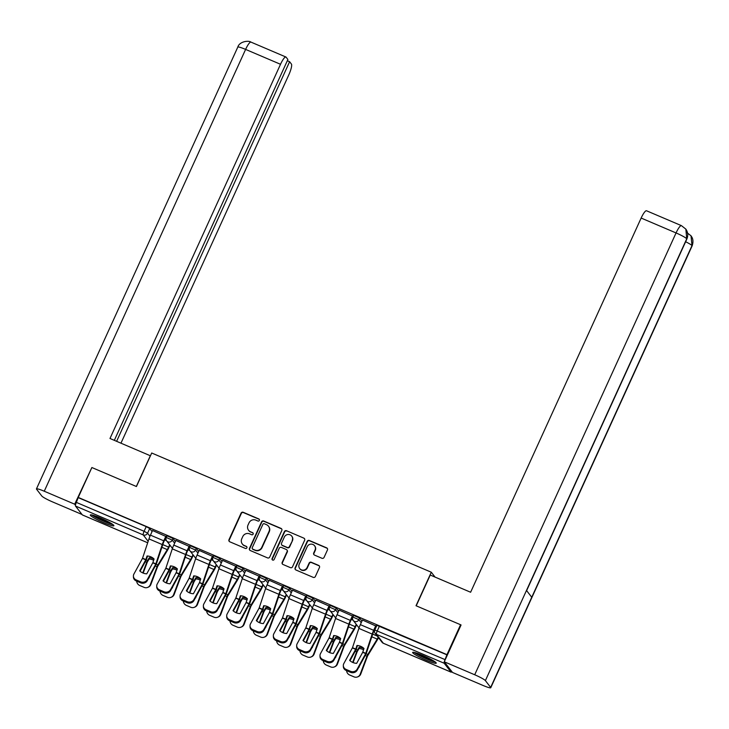 <?xml version="1.0" encoding="UTF-8"?>
<svg xmlns="http://www.w3.org/2000/svg" width="729" height="729" viewBox="0 0 729 729"><rect width="100%" height="100%" fill="white"/><g stroke="black" fill="none" stroke-linecap="round" stroke-linejoin="round"><path stroke-width="1.09" d="M259.378 520.406A1.139 1.112 -37.7 0 0 258.822 518.939L243.231 512.287A1.631 1.586 -37.7 0 0 241.089 513.134L228.988 539.688A1.631 1.586 -37.7 0 0 229.79 541.793L245.381 548.436A1.139 1.112 -37.7 0 0 246.748 546.704A1.139 1.112 -37.7 0 0 246.32 546.376L244.306 545.511A5.221 5.067 -37.7 0 1 241.755 538.786L242.766 536.58A5.221 5.067 -37.7 0 1 249.61 533.856L251.633 534.721A1.139 1.112 -37.7 0 0 253.009 532.99A1.139 1.112 -37.7 0 0 252.571 532.653L250.557 531.796A5.221 5.067 -37.7 0 1 248.006 525.071L249.017 522.857A5.221 5.067 -37.7 0 1 255.861 520.141L257.884 520.998A1.139 1.112 -37.7 0 0 259.378 520.406M259.36 519.44A1.139 1.112 -37.7 0 0 259.068 519.248L243.477 512.605A1.631 1.586 -37.7 0 0 241.335 513.453L229.234 540.007A1.631 1.586 -37.7 0 0 229.298 541.465M246.858 546.878A1.139 1.112 -37.7 0 0 246.566 546.686L244.306 545.511M253.109 533.154A1.139 1.112 -37.7 0 0 252.817 532.972L250.557 531.796M100.201 517.909A12.967 1.476 -155.5 0 0 90.296 514.984A12.967 1.476 -155.5 0 0 103.983 522.802A12.967 1.476 -155.5 0 0 113.888 525.737A12.967 1.476 -155.5 0 0 100.201 517.909M422.547 655.353A12.967 1.476 -155.5 0 0 412.641 652.428A12.967 1.476 -155.5 0 0 426.328 660.246A12.967 1.476 -155.5 0 0 436.234 663.18A12.967 1.476 -155.5 0 0 422.547 655.353M321.926 558.259A1.631 1.586 -37.7 0 0 324.059 557.412L327.458 549.958A1.631 1.586 -37.7 0 0 326.665 547.862L309.342 540.481A1.631 1.586 -37.7 0 0 307.201 541.328L295.108 567.882A1.631 1.586 -37.7 0 0 295.901 569.978L313.215 577.359A1.631 1.586 -37.7 0 0 315.356 576.511L319.457 567.517A1.631 1.586 -37.7 0 0 318.664 565.412L311.247 562.25A1.631 1.586 -37.7 0 0 309.114 563.107L307.073 567.563A4.365 4.237 -37.7 0 1 299.701 568.565A4.365 4.237 -37.7 0 1 299.227 564.219L307.191 546.741A4.365 4.237 -37.7 0 1 314.573 545.748A4.365 4.237 -37.7 0 1 315.046 550.085L313.716 553.001A1.631 1.586 -37.7 0 0 314.509 555.097L321.926 558.259M78.249 497.433L91.881 467.526L136.432 486.525L151.705 453.01L431.295 572.219L416.022 605.735L460.573 624.735L446.95 654.633L78.249 497.433L76.372 502.399L144.096 531.277L147.577 533.181L149.955 536.262M281.813 530.502A1.631 1.586 -37.7 0 0 281.02 528.397L263.707 521.016A1.631 1.586 -37.7 0 0 261.565 521.864L249.464 548.418A1.631 1.586 -37.7 0 0 250.257 550.523L267.579 557.904A1.631 1.586 -37.7 0 0 269.712 557.056L281.813 530.502M286.524 530.748L303.838 538.13A1.631 1.586 -37.7 0 1 304.64 540.235L292.539 566.779A1.631 1.586 -37.7 0 1 290.397 567.636L282.989 564.474A1.631 1.586 -37.7 0 1 282.187 562.369L287.098 551.607A1.631 1.586 -37.7 0 0 286.306 549.502L281.385 547.406A1.631 1.586 -37.7 0 0 279.243 548.254L274.14 559.471A1.139 1.112 -37.7 0 1 272.209 559.726A1.139 1.112 -37.7 0 1 272.081 558.587L284.383 531.596A1.631 1.586 -37.7 0 1 286.524 530.748L303.838 538.13M446.95 654.633L445.064 659.608A3.326 0.693 113.1 0 0 444.18 663.244L451.041 672.12A3.326 0.693 113.1 0 0 451.114 672.174A3.326 0.693 113.1 0 0 451.862 671.591M460.573 624.735L460.947 625.218M78.495 497.743L146.219 526.62L149.7 528.525L152.06 531.587M82.495 514.975A3.326 0.693 -66.9 0 1 82.413 514.966A3.326 0.693 -66.9 0 1 82.35 514.911L75.488 506.035A3.326 0.693 -66.9 0 1 76.372 502.399M166.176 536.58L152.543 530.521M189.504 546.531L175.871 540.471M212.822 556.473L199.19 550.413M236.15 566.415L222.518 560.355M259.469 576.366L245.837 570.306M282.797 586.307L269.165 580.248M306.125 596.249L292.493 590.198M329.444 606.2L315.812 600.14M352.772 616.142L339.14 610.082M376.091 626.083L362.459 620.033M352.882 617.135L353.592 615.376L359.616 618.028L361.976 621.09M329.554 607.184L330.273 605.434L336.288 608.086L338.657 611.148M306.235 597.242L306.945 595.484L312.969 598.135L315.329 601.197M282.907 587.301L283.627 585.542L289.641 588.194L292.01 591.255M259.579 577.35L260.299 575.6L266.313 578.252L268.682 581.314M236.26 567.408L236.98 565.649L242.994 568.301L245.354 571.363M212.932 557.466L213.652 555.708L219.666 558.359L222.035 561.421M189.613 547.515L190.333 545.766L196.347 548.418L198.707 551.479M166.285 537.574L167.005 535.815L173.019 538.467L175.388 541.529M431.295 572.219L435.058 577.086M166.44 540.59L164.69 539.843M447.187 654.952L376.92 625.318L374.797 629.984L445.064 659.608M189.768 550.532L188.018 549.784M213.096 560.483L211.337 559.735M236.415 570.424L234.665 569.677M259.743 580.366L257.984 579.619M283.062 590.317L281.312 589.57M306.39 600.259L304.64 599.511M329.708 610.2L327.959 609.453M353.036 620.151L351.287 619.404M248.571 530.265L248.817 530.584A5.221 5.067 -37.7 0 0 250.794 532.106M242.32 543.989L242.566 544.299A5.221 5.067 -37.7 0 0 244.543 545.83M281.749 529.044A1.631 1.586 -37.7 0 0 281.266 528.716L263.944 521.326A1.631 1.586 -37.7 0 0 261.802 522.183L249.701 548.727A1.631 1.586 -37.7 0 0 249.774 550.195M264.372 523.768A1.139 1.112 -37.7 0 0 262.877 524.361L252.261 547.67A1.139 1.112 -37.7 0 0 252.817 549.137L254.94 550.049A5.221 5.067 -37.7 0 0 261.793 547.333L269.047 531.405A5.221 5.067 -37.7 0 0 266.504 524.68L264.372 523.768M252.38 548.809L252.626 549.119A1.139 1.112 -37.7 0 0 253.054 549.456L252.817 549.137M268.482 526.201L268.728 526.52A5.221 5.067 -37.7 0 1 269.293 531.714L262.03 547.643A5.221 5.067 -37.7 0 1 255.186 550.359L253.054 549.456M304.567 538.777A1.631 1.586 -37.7 0 0 304.084 538.449M286.916 549.976L287.162 550.295A1.631 1.586 -37.7 0 1 287.335 551.917L282.433 562.688A1.631 1.586 -37.7 0 0 282.497 564.146M286.77 531.058A1.631 1.586 -37.7 0 0 284.629 531.906L272.327 558.906A1.139 1.112 -37.7 0 0 272.345 559.872M292.192 540.426A4.365 4.237 -37.7 0 0 291.718 536.088A4.365 4.237 -37.7 0 0 284.337 537.082L281.531 543.242A1.631 1.586 -37.7 0 0 282.323 545.338L287.244 547.433A1.631 1.586 -37.7 0 0 289.386 546.586L292.429 540.745A4.365 4.237 -37.7 0 0 291.955 536.398L291.718 536.088M281.704 544.864L281.95 545.174A1.631 1.586 -37.7 0 0 282.57 545.656L282.323 545.338M292.429 540.745L289.623 546.905A1.631 1.586 -37.7 0 1 287.481 547.752L282.57 545.656M314.573 545.748L314.81 546.057A4.365 4.237 -37.7 0 1 315.283 550.404L313.962 553.311A1.631 1.586 -37.7 0 0 314.026 554.769M299.701 568.565L299.938 568.875A4.365 4.237 -37.7 0 0 307.319 567.882L307.073 567.563M319.393 566.059A1.631 1.586 -37.7 0 0 318.901 565.731L311.493 562.569A1.631 1.586 -37.7 0 0 309.351 563.417L307.319 567.882M327.394 548.5A1.631 1.586 -37.7 0 0 326.902 548.172L309.588 540.79A1.631 1.586 -37.7 0 0 307.447 541.638L295.345 568.192A1.631 1.586 -37.7 0 0 295.409 569.65M153.664 560.246A10.306 8.247 -173.5 0 0 153.017 559.954A10.306 8.247 -173.5 0 0 149.163 558.997L149.308 557.712A10.306 8.247 -173.5 0 1 153.154 558.66A10.306 8.247 -173.5 0 1 154.047 559.088M149.163 558.997L147.304 562.086L143.176 573.094M142.747 572.912L146.72 562.323A2.497 0.519 -66.9 0 1 147.03 561.585A2.497 0.519 -66.9 0 1 147.559 560.565L149.308 557.712M169.966 545.183L168.909 547.497A8.311 1.74 -66.9 0 1 167.141 550.878L157.664 566.387L150.876 584.458A4.985 4.775 68.2 0 1 148.242 587.173L147.659 587.41A4.985 4.775 -111.8 0 0 150.292 584.694L150.876 584.458M169.657 544.773L168.599 547.087A6.151 1.285 -66.9 0 1 167.287 549.593L157.883 564.966A2.497 0.519 113.1 0 0 157.346 565.977A2.497 0.519 113.1 0 0 157.045 566.725L150.292 584.694M148.725 578.006A10.306 9.86 -111.8 0 0 148.98 578.015L149.563 576.466M147.659 587.41A4.985 4.775 -111.8 0 1 144.087 587.355L139.749 585.505A4.985 4.775 -111.8 0 1 136.678 581.141M152.78 562.824L154.074 558.997A10.306 9.368 -129.1 0 0 150.785 556.81A10.306 9.368 -129.1 0 0 147.048 555.999L145.8 559.735L139.713 570.862A10.306 9.122 179.1 0 0 146.739 573.86L152.78 562.824L155.778 564.1L147.212 579.728L147.231 580.731A4.985 4.41 179.1 0 1 140.56 582.799L140.551 581.788A4.985 4.41 -0.9 0 0 147.212 579.728M165.875 536.143L163.752 540.818A8.311 1.74 113.1 0 0 162.266 544.572L155.778 564.1M166.203 536.526L164.061 541.228A6.151 1.285 113.1 0 0 162.968 544.007L156.58 563.289A2.497 0.519 -66.9 0 1 156.134 564.41A2.497 0.519 -66.9 0 1 155.787 565.103L147.231 580.731M152.571 530.466L150.438 535.141A8.311 1.74 113.1 0 0 148.962 538.904L142.51 558.332L133.908 574.051A4.985 4.41 -0.9 0 0 133.407 576.047A4.985 4.41 -0.9 0 0 136.214 579.938L140.551 581.788M140.086 571.217L145.773 560.829A2.497 0.519 113.1 0 0 146.119 560.145A2.497 0.519 113.1 0 0 146.565 559.015L147.55 556.017M136.214 579.938L136.232 580.949L140.56 582.799M136.232 580.949A4.985 4.41 179.1 0 1 133.425 577.049L133.407 576.047M176.983 570.196A10.306 8.247 -173.5 0 0 176.336 569.896A10.306 8.247 -173.5 0 0 172.491 568.939L172.636 567.654A10.306 8.247 -173.5 0 1 176.482 568.611A10.306 8.247 -173.5 0 1 177.366 569.03M172.491 568.939L170.668 571.937L166.494 583.036M166.066 582.854L170.048 572.265A2.497 0.519 -66.9 0 1 170.358 571.527A2.497 0.519 -66.9 0 1 170.887 570.515L172.636 567.654M193.294 555.124L192.237 557.448A8.311 1.74 -66.9 0 1 190.46 560.829L180.983 576.338L174.195 594.408A4.985 4.775 68.2 0 1 171.561 597.124L170.987 597.352A4.985 4.775 -111.8 0 0 173.611 594.636L174.195 594.408M192.975 554.714L191.918 557.038A6.151 1.285 -66.9 0 1 190.606 559.535L181.202 574.908A2.497 0.519 113.1 0 0 180.674 575.928A2.497 0.519 113.1 0 0 180.364 576.666L173.611 594.636M172.044 587.948A10.306 9.86 -111.8 0 0 172.308 587.957L172.891 586.408M170.987 597.352A4.985 4.775 -111.8 0 1 167.415 597.297L163.077 595.447A4.985 4.775 -111.8 0 1 160.006 591.082M200.311 580.138A10.306 8.247 -173.5 0 0 199.664 579.837A10.306 8.247 -173.5 0 0 195.819 578.881L195.964 577.596A10.306 8.247 -173.5 0 1 199.81 578.553A10.306 8.247 -173.5 0 1 200.694 578.972M195.819 578.881L193.95 581.979L189.822 592.978M189.394 592.805L193.376 582.216A2.497 0.519 -66.9 0 1 193.677 581.469A2.497 0.519 -66.9 0 1 194.215 580.457L195.964 577.596M216.613 565.066L215.556 567.39A8.311 1.74 -66.9 0 1 213.788 570.771L204.311 586.28L197.523 604.35A4.985 4.775 68.2 0 1 194.889 607.066L194.306 607.303A4.985 4.775 -111.8 0 0 196.939 604.587L197.523 604.35M216.303 564.665L215.246 566.98A6.151 1.285 -66.9 0 1 213.934 569.486L204.53 584.858A2.497 0.519 113.1 0 0 203.992 585.87A2.497 0.519 113.1 0 0 203.692 586.608L196.939 604.587M195.372 597.898A10.306 9.86 -111.8 0 0 195.636 597.898L196.21 596.358M194.306 607.303A4.985 4.775 -111.8 0 1 190.734 607.248L186.396 605.398A4.985 4.775 -111.8 0 1 183.325 601.024M150.438 455.798L109.988 438.484L280.519 64.289L245.609 49.408L44.259 491.228L74.686 504.195L91.863 467.553M136.332 486.48L150.356 455.698M120.968 443.168L288.766 74.959A9.978 2.087 113.1 0 0 291.418 64.061L289.613 61.719L116.622 441.309M44.259 491.228A10.224 1.166 -155.5 0 0 36.45 488.913A10.224 1.166 -155.5 0 0 36.559 489.232L41.817 496.039A10.224 1.166 -155.5 0 0 52.506 501.889L82.003 514.474M75.442 505.179L74.686 504.195M114.335 440.334L287.891 59.496L286.087 57.154A9.978 2.087 113.1 0 0 285.886 56.999A9.978 2.087 113.1 0 0 280.519 64.289M287.326 60.744L289.613 61.719M416.223 605.817L430.247 575.035L470.615 592.249L641.146 218.053A9.978 2.087 -66.9 0 1 646.514 210.763L681.424 225.644A9.978 2.087 -66.9 0 0 676.056 232.943L641.146 218.053M490.653 687.42L531.751 597.251L526.484 590.444L485.396 680.613L490.653 687.42A10.224 1.166 -155.5 0 1 490.763 687.739A10.224 1.166 -155.5 0 1 482.953 685.424L452.527 672.457L444.28 661.786L461.065 624.972L460.61 624.78M485.396 680.613A10.224 1.166 -155.5 0 0 474.707 674.762L444.28 661.786M526.63 590.636L686.836 239.094A10.224 1.166 -155.5 0 0 686.745 238.793L685.852 229.116L681.424 225.644M490.763 687.739L692.113 245.919A10.224 1.166 -155.5 0 0 692.003 245.6L691.028 235.804L686.7 232.469M91.863 514.956A12.885 1.467 -155.5 0 0 102.033 520.488A12.885 1.467 -155.5 0 0 112.877 524.534M111.993 523.914A11.217 1.276 24.5 0 1 102.106 520.315A11.217 1.276 24.5 0 1 92.902 515.221M96.401 516.387A10.388 1.185 -155.5 0 0 108.821 522.046M414.209 652.4A12.885 1.467 -155.5 0 0 424.378 657.932A12.885 1.467 -155.5 0 0 435.222 661.978M434.347 661.358A11.217 1.276 24.5 0 1 424.46 657.758A11.217 1.276 24.5 0 1 415.257 652.665M418.756 653.831A10.388 1.185 -155.5 0 0 431.167 659.49M176.108 572.766L177.402 568.939A10.306 9.368 -129.1 0 0 174.113 566.761A10.306 9.368 -129.1 0 0 170.376 565.941L169.128 569.677L163.032 580.803A10.306 9.122 179.1 0 0 170.057 583.801L176.108 572.766L179.097 574.042L170.531 589.67L170.55 590.672A4.985 4.41 179.1 0 1 163.888 592.741L163.87 591.729A4.985 4.41 -0.9 0 0 170.531 589.67M189.203 546.085L187.071 550.76A8.311 1.74 113.1 0 0 185.594 554.523L179.097 574.042M189.531 546.468L187.389 551.17A6.151 1.285 113.1 0 0 186.287 553.949L179.908 573.231A2.497 0.519 -66.9 0 1 179.462 574.361A2.497 0.519 -66.9 0 1 179.115 575.044L170.55 590.672M175.899 540.408L173.766 545.092A8.311 1.74 113.1 0 0 172.281 548.846L165.838 568.274L157.227 583.993A4.985 4.41 -0.9 0 0 156.726 585.988A4.985 4.41 -0.9 0 0 159.533 589.889L163.87 591.729M163.405 581.159L169.101 570.78A2.497 0.519 113.1 0 0 169.438 570.087A2.497 0.519 113.1 0 0 169.884 568.957L170.878 565.968M159.533 589.889L159.551 590.891L163.888 592.741M159.551 590.891A4.985 4.41 179.1 0 1 156.744 587L156.726 585.988M199.436 582.708L200.721 578.881A10.306 9.368 -129.1 0 0 197.441 576.703A10.306 9.368 -129.1 0 0 193.695 575.883L192.401 579.719L186.36 590.754A10.306 9.122 179.1 0 0 193.385 593.752L199.436 582.708L202.425 583.984L193.859 599.612L193.878 600.623A4.985 4.41 179.1 0 1 187.207 602.683L187.198 601.68A4.985 4.41 -0.9 0 0 193.859 599.612M212.531 556.027L210.399 560.71A8.311 1.74 113.1 0 0 208.913 564.465L202.425 583.984M212.85 556.418L210.708 561.111A6.151 1.285 113.1 0 0 209.615 563.9L203.227 583.173A2.497 0.519 -66.9 0 1 202.78 584.303A2.497 0.519 -66.9 0 1 202.434 584.995L193.878 600.623M199.217 550.359L197.085 555.033A8.311 1.74 113.1 0 0 195.609 558.788L189.157 578.225L180.555 593.944A4.985 4.41 -0.9 0 0 180.054 595.93A4.985 4.41 -0.9 0 0 182.861 599.83L187.198 601.68M186.733 591.101L192.42 580.721A2.497 0.519 113.1 0 0 192.766 580.029A2.497 0.519 113.1 0 0 193.212 578.899L194.206 575.91M182.861 599.83L182.879 600.833L187.207 602.683M182.879 600.833A4.985 4.41 179.1 0 1 180.072 596.942L180.054 595.93M223.63 590.089A10.306 8.247 -173.5 0 0 222.983 589.788A10.306 8.247 -173.5 0 0 219.137 588.832L219.283 587.547A10.306 8.247 -173.5 0 1 223.129 588.494A10.306 8.247 -173.5 0 1 224.022 588.923M219.137 588.832L217.315 591.83L213.141 602.929M212.722 602.746L216.695 592.158A2.497 0.519 -66.9 0 1 217.005 591.419A2.497 0.519 -66.9 0 1 217.534 590.399L219.283 587.547M239.941 575.017L238.884 577.332A8.311 1.74 -66.9 0 1 237.107 580.712L227.63 596.222L220.841 614.292A4.985 4.775 68.2 0 1 218.208 617.016L217.634 617.244A4.985 4.775 -111.8 0 0 220.258 614.529L220.841 614.292M239.622 574.607L238.565 576.921A6.151 1.285 -66.9 0 1 237.253 579.427L227.849 594.8A2.497 0.519 113.1 0 0 227.32 595.812A2.497 0.519 113.1 0 0 227.011 596.559L220.258 614.529M218.691 607.84A10.306 9.86 -111.8 0 0 218.955 607.849L219.538 606.3M217.634 617.244A4.985 4.775 -111.8 0 1 214.062 617.19L209.724 615.34A4.985 4.775 -111.8 0 1 206.653 610.975M246.958 600.031A10.306 8.247 -173.5 0 0 246.311 599.73A10.306 8.247 -173.5 0 0 242.465 598.773L242.611 597.488A10.306 8.247 -173.5 0 1 246.457 598.445A10.306 8.247 -173.5 0 1 247.341 598.864M242.465 598.773L240.597 601.872L236.469 612.87M236.041 612.688L240.023 602.099A2.497 0.519 -66.9 0 1 240.324 601.361A2.497 0.519 -66.9 0 1 240.862 600.35L242.611 597.488M263.26 584.959L262.212 587.282A8.311 1.74 -66.9 0 1 260.435 590.663L250.958 606.173L244.169 624.243A4.985 4.775 68.2 0 1 241.536 626.958L240.953 627.186A4.985 4.775 -111.8 0 0 243.586 624.471L244.169 624.243M262.95 584.549L261.893 586.872A6.151 1.285 -66.9 0 1 260.581 589.369L251.177 604.742A2.497 0.519 113.1 0 0 250.639 605.763A2.497 0.519 113.1 0 0 250.339 606.501L243.586 624.471M242.019 617.782A10.306 9.86 -111.8 0 0 242.283 617.791L242.857 616.242M240.953 627.186A4.985 4.775 -111.8 0 1 237.381 627.131L233.043 625.282A4.985 4.775 -111.8 0 1 229.972 620.917M270.277 609.973A10.306 8.247 -173.5 0 0 269.63 609.672A10.306 8.247 -173.5 0 0 265.784 608.724L265.93 607.43A10.306 8.247 -173.5 0 1 269.776 608.387A10.306 8.247 -173.5 0 1 270.669 608.815M265.784 608.724L263.962 611.713L259.797 622.812M259.369 622.639L263.342 612.05A2.497 0.519 -66.9 0 1 263.652 611.303A2.497 0.519 -66.9 0 1 264.18 610.291L265.93 607.43M286.588 594.9L285.531 597.224A8.311 1.74 -66.9 0 1 283.763 600.605L274.35 615.978L267.488 634.184A4.985 4.775 68.2 0 1 264.864 636.9L264.281 637.137A4.985 4.775 -111.8 0 0 266.914 634.421L267.488 634.184M286.269 594.5L285.212 596.814A6.151 1.285 -66.9 0 1 283.909 599.32L274.496 614.693A2.497 0.519 113.1 0 0 273.967 615.704A2.497 0.519 113.1 0 0 273.657 616.442L266.914 634.421M265.338 627.733A10.306 9.86 -111.8 0 0 265.602 627.733L266.185 626.193M264.281 637.137A4.985 4.775 -111.8 0 1 260.709 637.082L256.371 635.232A4.985 4.775 -111.8 0 1 253.3 630.867M222.755 592.659L224.049 588.832A10.306 9.368 -129.1 0 0 220.759 586.645A10.306 9.368 -129.1 0 0 217.023 585.834L215.775 589.57L209.679 600.696A10.306 9.122 179.1 0 0 216.704 603.694L222.755 592.659L225.744 593.935L217.187 609.562L217.196 610.565A4.985 4.41 179.1 0 1 210.535 612.633L210.517 611.622A4.985 4.41 -0.9 0 0 217.187 609.562M235.85 565.977L233.717 570.652A8.311 1.74 113.1 0 0 232.241 574.406L225.744 593.935M236.178 566.36L234.036 571.062A6.151 1.285 113.1 0 0 232.934 573.841L226.555 593.124A2.497 0.519 -66.9 0 1 226.108 594.244A2.497 0.519 -66.9 0 1 225.762 594.937L217.196 610.565M222.545 560.3L220.413 564.975A8.311 1.74 113.1 0 0 218.928 568.738L212.485 588.166L203.874 603.885A4.985 4.41 -0.9 0 0 203.373 605.881A4.985 4.41 -0.9 0 0 206.179 609.772L210.517 611.622M210.061 601.051L215.748 590.663A2.497 0.519 113.1 0 0 216.094 589.98A2.497 0.519 113.1 0 0 216.531 588.85L217.524 585.852M206.179 609.772L206.198 610.784L210.535 612.633M206.198 610.784A4.985 4.41 179.1 0 1 203.391 606.883L203.373 605.881M246.083 602.601L247.377 598.773A10.306 9.368 -129.1 0 0 244.087 596.595A10.306 9.368 -129.1 0 0 240.342 595.775L239.103 599.511L233.007 610.638A10.306 9.122 179.1 0 0 240.032 613.636L246.083 602.601L249.072 603.876L240.506 619.504L240.524 620.507A4.985 4.41 179.1 0 1 233.863 622.575L233.845 621.573A4.985 4.41 -0.9 0 0 240.506 619.504M259.178 575.919L257.045 580.594A8.311 1.74 113.1 0 0 255.56 584.357L249.072 603.876M259.497 576.302L257.355 581.004A6.151 1.285 113.1 0 0 256.262 583.783L249.874 603.065A2.497 0.519 -66.9 0 1 249.427 604.195A2.497 0.519 -66.9 0 1 249.09 604.879L240.524 620.507M245.864 570.242L243.732 574.926A8.311 1.74 113.1 0 0 242.256 578.68L235.813 598.108L227.202 613.827A4.985 4.41 -0.9 0 0 226.701 615.823A4.985 4.41 -0.9 0 0 229.507 619.723L233.845 621.573M233.38 610.993L239.066 600.614A2.497 0.519 113.1 0 0 239.413 599.921A2.497 0.519 113.1 0 0 239.859 598.791L240.852 595.803M229.507 619.723L229.526 620.725L233.863 622.575M229.526 620.725A4.985 4.41 179.1 0 1 226.719 616.834L226.701 615.823M269.402 612.542L270.696 608.715A10.306 9.368 -129.1 0 0 267.406 606.537A10.306 9.368 -129.1 0 0 263.67 605.717L262.422 609.462L256.326 620.589A10.306 9.122 179.1 0 0 263.36 623.587L269.402 612.542L272.391 613.818L263.834 629.446L263.852 630.457A4.985 4.41 179.1 0 1 257.182 632.517L257.164 631.514A4.985 4.41 -0.9 0 0 263.834 629.446M282.497 585.861L280.364 590.545A8.311 1.74 113.1 0 0 278.888 594.299L272.391 613.818M282.825 586.253L280.683 590.946A6.151 1.285 113.1 0 0 279.59 593.734L273.202 613.007A2.497 0.519 -66.9 0 1 272.755 614.137A2.497 0.519 -66.9 0 1 272.409 614.829L263.852 630.457M269.192 580.193L267.06 584.868A8.311 1.74 113.1 0 0 265.575 588.622L259.132 608.059L250.521 623.778A4.985 4.41 -0.9 0 0 250.02 625.774A4.985 4.41 -0.9 0 0 252.835 629.665L257.164 631.514M256.708 620.935L262.394 610.556A2.497 0.519 113.1 0 0 262.741 609.863A2.497 0.519 113.1 0 0 263.178 608.742L264.171 605.744M252.835 629.665L252.845 630.667L257.182 632.517M252.845 630.667A4.985 4.41 179.1 0 1 250.038 626.776L250.02 625.774M293.605 619.923A10.306 8.247 -173.5 0 0 292.958 619.623A10.306 8.247 -173.5 0 0 289.112 618.666L289.258 617.381A10.306 8.247 -173.5 0 1 293.104 618.329A10.306 8.247 -173.5 0 1 293.987 618.757M289.112 618.666L287.29 621.664L283.116 632.763M282.688 632.581L286.67 621.992A2.497 0.519 -66.9 0 1 286.971 621.254A2.497 0.519 -66.9 0 1 287.508 620.233L289.258 617.381M309.916 604.851L308.859 607.166A8.311 1.74 -66.9 0 1 307.082 610.547L297.605 626.056L290.816 644.126A4.985 4.775 68.2 0 1 288.183 646.851L287.6 647.079A4.985 4.775 -111.8 0 0 290.233 644.363L290.816 644.126M309.597 604.441L308.54 606.765A6.151 1.285 -66.9 0 1 307.228 609.262L297.824 624.635A2.497 0.519 113.1 0 0 297.295 625.655A2.497 0.519 113.1 0 0 296.985 626.393L290.233 644.363M288.666 637.675A10.306 9.86 -111.8 0 0 288.93 637.684L289.504 636.135M287.6 647.079A4.985 4.775 -111.8 0 1 284.028 647.024L279.699 645.174A4.985 4.775 -111.8 0 1 276.619 640.809M292.73 622.493L294.024 618.666A10.306 9.368 -129.1 0 0 290.734 616.488A10.306 9.368 -129.1 0 0 286.998 615.668L285.75 619.404L279.654 630.53A10.306 9.122 179.1 0 0 286.679 633.528L292.73 622.493L295.719 623.769L287.153 639.397L287.171 640.399A4.985 4.41 179.1 0 1 280.51 642.468L280.492 641.456A4.985 4.41 -0.9 0 0 287.153 639.397M305.825 595.812L303.692 600.486A8.311 1.74 113.1 0 0 302.207 604.241L295.719 623.769M306.144 596.194L304.002 600.896A6.151 1.285 113.1 0 0 302.909 603.676L296.521 622.958A2.497 0.519 -66.9 0 1 296.083 624.079A2.497 0.519 -66.9 0 1 295.737 624.771L287.171 640.399M292.511 590.135L290.388 594.809A8.311 1.74 113.1 0 0 288.903 598.573L282.46 618.001L273.849 633.72A4.985 4.41 -0.9 0 0 273.348 635.715A4.985 4.41 -0.9 0 0 276.154 639.606L280.492 641.456M280.027 630.886L285.713 620.497A2.497 0.519 113.1 0 0 286.06 619.814A2.497 0.519 113.1 0 0 286.506 618.684L287.499 615.686M276.154 639.606L276.173 640.618L280.51 642.468M276.173 640.618A4.985 4.41 179.1 0 1 273.366 636.718L273.348 635.715M316.933 629.865A10.306 8.247 -173.5 0 0 316.277 629.564A10.306 8.247 -173.5 0 0 312.431 628.608L312.577 627.323A10.306 8.247 -173.5 0 1 316.422 628.28A10.306 8.247 -173.5 0 1 317.315 628.699M312.431 628.608L310.572 631.706L306.444 642.705M306.016 642.531L309.989 631.934A2.497 0.519 -66.9 0 1 310.299 631.196A2.497 0.519 -66.9 0 1 310.827 630.184L312.577 627.323M333.235 614.793L332.178 617.117A8.311 1.74 -66.9 0 1 330.41 620.497L320.888 636.098L314.144 654.077A4.985 4.775 68.2 0 1 311.511 656.793L310.928 657.02A4.985 4.775 -111.8 0 0 313.561 654.305L314.144 654.077M332.925 614.383L331.868 616.707A6.151 1.285 -66.9 0 1 330.556 619.213L321.143 634.585A2.497 0.519 113.1 0 0 320.614 635.597A2.497 0.519 113.1 0 0 320.304 636.335L313.561 654.305M311.985 647.616A10.306 9.86 -111.8 0 0 312.249 647.625L312.832 646.076M310.928 657.02A4.985 4.775 -111.8 0 1 307.356 656.966L303.018 655.125A4.985 4.775 -111.8 0 1 299.947 650.751M316.049 632.435L317.343 628.608A10.306 9.368 -129.1 0 0 314.053 626.43A10.306 9.368 -129.1 0 0 310.317 625.61L309.069 629.346L302.982 640.481A10.306 9.122 179.1 0 0 310.007 643.47L316.049 632.435L319.038 633.711L310.481 649.339L310.499 650.341A4.985 4.41 179.1 0 1 303.829 652.409L303.811 651.407A4.985 4.41 -0.9 0 0 310.481 649.339M329.144 605.753L327.011 610.428A8.311 1.74 113.1 0 0 325.535 614.192L319.038 633.711M329.472 606.136L327.33 610.838A6.151 1.285 113.1 0 0 326.237 613.618L319.849 632.9A2.497 0.519 -66.9 0 1 319.402 634.03A2.497 0.519 -66.9 0 1 319.056 634.722L310.499 650.341M315.839 600.076L313.707 604.76A8.311 1.74 113.1 0 0 312.231 608.515L305.843 627.797L297.177 643.661A4.985 4.41 -0.9 0 0 296.676 645.657A4.985 4.41 -0.9 0 0 299.482 649.557L303.811 651.407M303.355 640.827L309.041 630.448A2.497 0.519 113.1 0 0 309.388 629.756A2.497 0.519 113.1 0 0 309.834 628.626L310.818 625.637M299.482 649.557L299.491 650.56L303.829 652.409M299.491 650.56A4.985 4.41 179.1 0 1 296.685 646.669L296.676 645.657M340.252 639.807A10.306 8.247 -173.5 0 0 339.605 639.506A10.306 8.247 -173.5 0 0 335.759 638.558L335.905 637.264A10.306 8.247 -173.5 0 1 339.75 638.221A10.306 8.247 -173.5 0 1 340.634 638.65M335.759 638.558L333.937 641.547L329.763 652.646M329.335 652.473L333.317 641.885A2.497 0.519 -66.9 0 1 333.627 641.146A2.497 0.519 -66.9 0 1 334.155 640.126L335.905 637.264M356.563 624.744L355.506 627.058A8.311 1.74 -66.9 0 1 353.729 630.439L344.252 645.949L337.463 664.019A4.985 4.775 68.2 0 1 334.83 666.734L334.247 666.971A4.985 4.775 -111.8 0 0 336.88 664.256L337.463 664.019M356.244 624.334L355.187 626.648A6.151 1.285 -66.9 0 1 353.875 629.154L344.471 644.527A2.497 0.519 113.1 0 0 343.942 645.539A2.497 0.519 113.1 0 0 343.632 646.277L336.88 664.256M335.313 657.567A10.306 9.86 -111.8 0 0 335.577 657.567L336.16 656.027M334.247 666.971A4.985 4.775 -111.8 0 1 330.684 666.917L326.346 665.067A4.985 4.775 -111.8 0 1 323.275 660.702M339.377 642.386L340.671 638.549A10.306 9.368 -129.1 0 0 337.381 636.371A10.306 9.368 -129.1 0 0 333.645 635.56L332.397 639.297L326.3 650.423A10.306 9.122 179.1 0 0 333.326 653.421L339.377 642.386L342.366 643.652L333.8 659.28L333.818 660.292A4.985 4.41 179.1 0 1 327.157 662.351L327.139 661.349A4.985 4.41 -0.9 0 0 333.8 659.28M352.471 615.695L350.339 620.379A8.311 1.74 113.1 0 0 348.854 624.133L342.366 643.652M352.8 616.087L350.658 620.78A6.151 1.285 113.1 0 0 349.555 623.568L343.168 642.841A2.497 0.519 -66.9 0 1 342.73 643.971A2.497 0.519 -66.9 0 1 342.384 644.664L333.818 660.292M339.167 610.027L337.035 614.702A8.311 1.74 113.1 0 0 335.55 618.456L329.107 637.893L320.496 653.612A4.985 4.41 -0.9 0 0 319.995 655.608A4.985 4.41 -0.9 0 0 322.801 659.499L327.139 661.349M326.674 650.769L332.369 640.39A2.497 0.519 113.1 0 0 332.706 639.697A2.497 0.519 113.1 0 0 333.153 638.577L334.146 635.579M322.801 659.499L322.819 660.501L327.157 662.351M322.819 660.501A4.985 4.41 179.1 0 1 320.013 656.61L319.995 655.608M363.58 649.758A10.306 8.247 -173.5 0 0 362.933 649.457A10.306 8.247 -173.5 0 0 359.087 648.5L359.224 647.215A10.306 8.247 -173.5 0 1 363.078 648.172A10.306 8.247 -173.5 0 1 363.962 648.591M359.087 648.5L357.219 651.589L353.091 662.597M352.663 662.415L356.636 651.826A2.497 0.519 -66.9 0 1 356.946 651.088A2.497 0.519 -66.9 0 1 357.474 650.077L359.224 647.215M378.506 637.684A8.311 1.74 -66.9 0 1 377.057 640.381L367.58 655.89L360.791 673.961A4.985 4.775 68.2 0 1 358.158 676.685L357.575 676.913A4.985 4.775 -111.8 0 0 360.208 674.197L360.791 673.961M378.196 637.274A6.151 1.285 -66.9 0 1 377.203 639.096L367.799 654.469A2.497 0.519 113.1 0 0 367.261 655.489A2.497 0.519 113.1 0 0 366.96 656.228L360.208 674.197M358.641 667.509A10.306 9.86 -111.8 0 0 358.896 667.518L359.479 665.969M357.575 676.913A4.985 4.775 -111.8 0 1 354.002 676.858L349.665 675.008A4.985 4.775 -111.8 0 1 346.594 670.644M362.696 652.327L363.99 648.5A10.306 9.368 -129.1 0 0 360.709 646.322A10.306 9.368 -129.1 0 0 356.964 645.502L355.716 649.238L349.628 660.365A10.306 9.122 179.1 0 0 356.654 663.363L362.696 652.327L365.694 653.603L357.128 669.231L357.146 670.233A4.985 4.41 179.1 0 1 350.476 672.302L350.467 671.291A4.985 4.41 -0.9 0 0 357.128 669.231M375.79 625.646L373.667 630.321A8.311 1.74 113.1 0 0 372.182 634.075L365.694 653.603M376.118 626.029L373.977 630.731A6.151 1.285 113.1 0 0 372.883 633.51L366.496 652.792A2.497 0.519 -66.9 0 1 366.049 653.913A2.497 0.519 -66.9 0 1 365.703 654.606L357.146 670.233M362.486 619.969L360.354 624.644A8.311 1.74 113.1 0 0 358.878 628.407L352.49 647.689L343.824 663.554A4.985 4.41 -0.9 0 0 343.323 665.55A4.985 4.41 -0.9 0 0 346.129 669.441L350.467 671.291M350.002 660.72L355.688 650.332A2.497 0.519 113.1 0 0 356.034 649.648A2.497 0.519 113.1 0 0 356.481 648.518L357.465 645.52M346.129 669.441L346.147 670.452L350.476 672.302M346.147 670.452A4.985 4.41 179.1 0 1 343.341 666.552L343.323 665.55M444.18 663.244L376.456 634.367L383.317 643.242L451.041 672.12M149.7 528.525L147.577 533.181A3.326 3.226 -37.7 0 1 143.212 534.913L75.488 506.035M148.16 541.31L143.212 534.913A3.326 0.693 -66.9 0 1 144.096 531.277L146.219 526.62M82.35 514.911L147.677 542.768L82.413 514.966M359.616 618.028L358.859 619.686L361.229 622.739M336.288 608.086L335.531 609.736L337.901 612.797M312.969 598.135L312.212 599.794L314.573 602.856M289.641 588.194L288.884 589.852L291.254 592.905M266.313 578.252L265.566 579.901L267.926 582.963M242.994 568.301L242.238 569.96L244.607 573.021M219.666 558.359L218.919 560.009L221.279 563.07M196.347 548.418L195.591 550.067L197.96 553.129M173.019 538.467L172.272 540.125L174.632 543.187M166.248 537.473L172.272 540.125A3.326 3.226 142.3 0 1 166.649 540.882A3.326 3.326 0 0 1 166.248 537.473M189.576 547.415L195.591 550.067A3.326 3.226 142.3 0 1 189.968 550.823A3.326 3.326 0 0 1 189.576 547.415M212.895 557.357L218.919 560.009A3.326 3.226 142.3 0 1 213.296 560.774A3.326 3.326 0 0 1 212.895 557.357M236.223 567.308L242.238 569.96A3.326 3.226 142.3 0 1 236.615 570.716A3.326 3.326 0 0 1 236.223 567.308M259.551 577.25L265.566 579.901A3.326 3.226 142.3 0 1 259.943 580.658A3.326 3.326 0 0 1 259.551 577.25M282.87 587.191L288.884 589.852A3.326 3.226 142.3 0 1 283.262 590.608A3.326 3.326 0 0 1 282.87 587.191M306.198 597.142L312.212 599.794A3.326 3.226 142.3 0 1 306.59 600.55A3.326 3.326 0 0 1 306.198 597.142M329.517 607.084L335.531 609.736A3.326 3.226 142.3 0 1 329.918 610.492A3.326 3.326 0 0 1 329.517 607.084M352.845 617.026L358.859 619.686A3.326 3.226 142.3 0 1 353.237 620.443A3.326 3.326 0 0 1 352.845 617.026M379.463 626.074L377.34 630.731A3.326 0.693 -66.9 0 0 376.456 634.367A3.326 3.226 142.3 0 1 375.189 633.392L382.051 642.267A3.326 3.326 0 0 0 383.381 643.297A3.326 0.693 113.1 0 0 383.463 643.306M374.834 630.084L374.797 629.984A3.326 3.326 0 0 0 375.189 633.392M451.114 672.174L383.381 643.297A3.326 0.693 113.1 0 1 383.317 643.242A3.326 3.226 142.3 0 1 382.051 642.267M146.72 562.323L145.29 561.713M157.045 566.725L155.313 565.977M157.883 564.966L156.206 564.255M167.287 549.593L161.874 547.288M147.559 560.565L146.192 559.981M168.599 547.087L162.767 544.609M152.89 562.578L155.878 563.854M142.574 558.177L145.864 559.58M148.962 538.904L162.266 544.572M142.465 558.423L145.754 559.826M150.438 535.141L163.752 540.818M170.048 572.265L168.618 571.654M180.364 576.666L178.632 575.928M181.202 574.908L179.534 574.197M190.606 559.535L185.202 557.229M170.887 570.515L169.511 569.923M191.918 557.038L186.095 554.55M193.376 582.216L191.937 581.596M203.692 586.608L201.96 585.87M204.53 584.858L202.853 584.139M213.934 569.486L208.53 567.18M194.215 580.457L192.839 579.874M215.246 566.98L209.414 564.492M285.886 56.999L250.976 42.109A9.978 2.087 -66.9 0 0 245.609 49.408A10.224 1.166 -155.5 0 0 237.8 47.093L36.45 488.913M474.707 674.762L676.056 232.943A10.224 1.166 -155.5 0 1 686.745 238.793L526.484 590.444M685.634 241.736A10.224 1.166 -155.5 0 1 692.003 245.6L531.751 597.251M176.218 572.52L179.206 573.796M165.893 568.128L169.183 569.531M172.281 548.846L185.594 554.523M165.793 568.365L169.082 569.768M173.766 545.092L187.071 550.76M199.536 582.471L202.525 583.747M189.221 578.07L192.511 579.473M195.609 558.788L208.913 564.465M189.112 578.316L192.401 579.719M197.085 555.033L210.399 560.71M216.695 592.158L215.265 591.547M227.011 596.559L225.279 595.821M227.849 594.8L226.181 594.089M237.253 579.427L231.849 577.122M217.534 590.399L216.158 589.816M238.565 576.921L232.742 574.443M240.023 602.099L238.583 601.489M250.339 606.501L248.607 605.763M251.177 604.742L249.5 604.031M260.581 589.369L255.177 587.064M240.862 600.35L239.486 599.757M261.893 586.872L256.061 584.385M263.342 612.05L261.911 611.44M273.657 616.442L271.926 615.704M274.496 614.693L272.828 613.982M283.909 599.32L278.496 597.015M264.18 610.291L262.804 609.708M285.212 596.814L279.389 594.326M222.864 592.413L225.853 593.688M212.549 588.011L215.83 589.415M218.928 568.738L232.241 574.406M212.44 588.257L215.729 589.661M220.413 564.975L233.717 570.652M246.183 602.354L249.172 603.63M235.868 597.962L239.158 599.366M242.256 578.68L255.56 584.357M235.768 598.199L239.048 599.602M243.732 574.926L257.045 580.594M269.511 612.305L272.5 613.581M259.196 607.904L262.486 609.307M265.575 588.622L278.888 594.299M259.087 608.15L262.376 609.553M267.06 584.868L280.364 590.545M286.67 621.992L285.239 621.381M296.985 626.393L295.254 625.655M297.824 624.635L296.147 623.924M307.228 609.262L301.824 606.956M287.508 620.233L286.132 619.65M308.54 606.765L302.708 604.277M292.83 622.247L295.819 623.523M282.515 617.846L285.804 619.249M288.903 598.573L302.207 604.241M282.415 618.092L285.704 619.495M290.388 594.809L303.692 600.486M309.989 631.934L308.558 631.323M320.304 636.335L318.573 635.597M321.143 634.585L319.475 633.865M330.556 619.213L325.143 616.907M310.827 630.184L309.461 629.601M331.868 616.707L326.036 614.219M316.158 632.198L319.147 633.465M305.843 627.797L309.132 629.2M312.231 608.515L325.535 614.192M305.733 628.034L309.023 629.437M313.707 604.76L327.011 610.428M333.317 641.885L331.886 641.274M343.632 646.277L341.901 645.539M344.471 644.527L342.794 643.816M353.875 629.154L348.471 626.849M334.155 640.126L332.779 639.543M355.187 626.648L349.355 624.161M339.477 642.14L342.475 643.415M329.162 637.738L332.451 639.142M335.55 618.456L348.854 624.133M329.061 637.984L332.351 639.388M337.035 614.702L350.339 620.379M356.636 651.826L355.205 651.216M366.96 656.228L365.229 655.489M367.799 654.469L366.122 653.758M377.203 639.096L371.79 636.791M357.474 650.077L356.107 649.484M377.257 636.062L372.683 634.112M362.805 652.081L365.794 653.357M352.49 647.689L355.779 649.083M358.878 628.407L372.182 634.075M352.38 647.926L355.67 649.329M360.354 624.644L373.667 630.321M172.445 548.381L166.649 540.882M195.764 558.323L189.968 550.823M219.092 568.274L213.296 560.774M242.411 578.215L236.615 570.716M265.739 588.157L259.943 580.658M289.058 598.108L283.262 590.608M312.386 608.05L306.59 600.55M335.714 617.992L329.918 610.492M359.033 627.942L353.237 620.443M250.976 42.109C248.662 40.295 239.422 41.38 237.8 47.093M685.852 229.116C687.966 232.241 688.294 235.567 686.836 239.094M691.028 235.804L691.921 237.235C691.857 237.116 694.108 240.315 692.113 245.919"/></g></svg>

